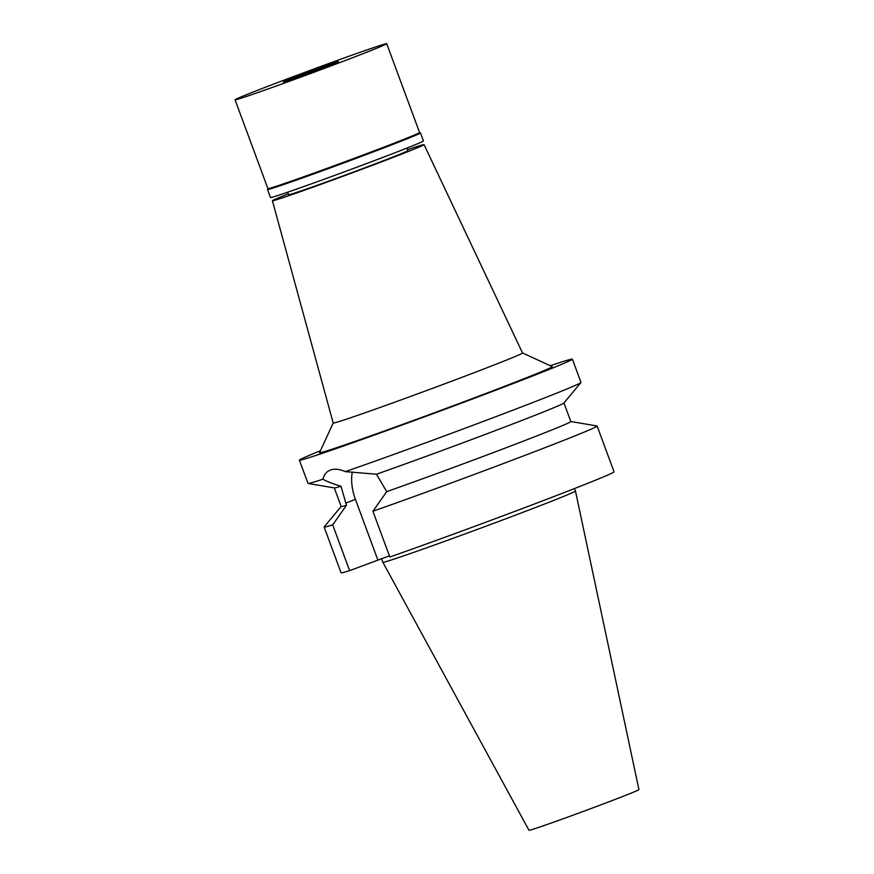 <?xml version="1.0" encoding="UTF-8"?>
<svg xmlns="http://www.w3.org/2000/svg" width="874" height="874" viewBox="0 0 874 874"><rect width="100%" height="100%" fill="white"/><g stroke="black" fill="none" stroke-linecap="round" stroke-linejoin="round"><path stroke-width="1.31" d="M575.463 491.013A102.684 1.967 -20.3 0 1 534.68 507.816A102.684 1.967 -20.3 0 1 435.263 544.731A102.684 1.967 -20.3 0 1 382.856 562.266A102.684 1.967 -20.3 0 0 382.856 562.266L528.989 830.3A58.613 1.125 -20.3 0 0 558.901 820.293A58.613 1.125 -20.3 0 0 615.657 799.218A58.613 1.125 -20.3 0 0 638.938 789.626L575.463 491.013A102.684 1.967 -20.3 0 0 575.453 491.013L574.546 488.533M372.914 511.246L389.837 557.011A145.532 2.797 -20.3 0 0 535.696 503.5A145.532 2.797 -20.3 0 0 614.04 471.807L597.117 426.042A145.532 2.797 159.7 0 1 518.763 457.725A145.532 2.797 159.7 0 1 372.914 511.246L386.712 491.636L376.454 474.221A122.426 2.349 159.7 0 0 496.956 429.997A122.426 2.349 159.7 0 0 563.905 403.034L580.937 382.539A145.532 2.797 -20.3 0 0 580.981 382.419L572.383 359.17A145.532 2.797 159.7 0 1 514.578 382.998A145.532 2.797 159.7 0 1 373.515 435.372A145.532 2.797 159.7 0 1 299.4 460.15A145.532 2.797 159.7 0 1 320.419 450.766M580.937 382.539A145.532 2.797 -20.3 0 1 523.176 406.246A145.532 2.797 -20.3 0 1 345.306 471.632C339.538 469.119 334.698 468.562 330.776 469.95C326.843 471.228 324.221 474.309 322.888 479.225C326.887 481.519 332.918 483.857 340.98 486.239L346.497 505.27L332.688 524.87A145.532 2.797 159.7 0 1 324.134 527.022L341.068 572.787A145.532 2.797 -20.3 0 0 349.622 570.646L389.411 555.853M386.712 491.636A122.426 2.349 -20.3 0 0 507.499 447.215A122.426 2.349 -20.3 0 0 570.82 421.552L563.949 402.98M570.809 421.508L597.008 425.977A145.532 2.797 159.7 0 1 597.117 426.042M377.787 559.797L355.423 499.36A37.189 21.216 68.9 0 1 352.331 471.96M332.688 524.87L349.622 570.646M334.305 487.921L341.166 506.494A122.426 2.349 -20.3 0 0 346.497 505.27M340.98 486.239A122.426 2.349 159.7 0 1 334.381 487.943L308.107 483.453A145.532 2.797 -20.3 0 0 322.888 479.225M324.134 527.022A145.532 2.797 159.7 0 1 324.178 526.902L341.155 506.461M345.306 471.632L376.454 474.221M299.4 460.15L307.998 483.398A145.532 2.797 -20.3 0 0 308.107 483.453M550.303 365.736A145.532 2.797 159.7 0 1 572.383 359.17M319.556 452.645A124.042 2.382 -20.3 0 0 381.73 431.931A124.042 2.382 -20.3 0 0 502.954 386.942A124.042 2.382 -20.3 0 0 552.182 366.599L522.532 352.965A100.936 1.934 -20.3 0 1 482.459 369.505A100.936 1.934 159.7 0 1 384.538 405.864A100.936 1.934 159.7 0 1 333.202 423.016L319.556 452.645M407.47 149.749A80.845 1.551 159.7 0 1 424.054 144.636A80.845 1.551 159.7 0 1 391.945 157.877A80.845 1.551 159.7 0 1 313.515 186.992A80.845 1.551 159.7 0 1 272.404 200.736A80.845 1.551 159.7 0 1 288.311 193.831M287.71 192.182L288.649 194.727A63.529 1.224 -20.3 0 0 320.998 183.911A63.529 1.224 -20.3 0 0 382.583 161.056A63.529 1.224 -20.3 0 0 407.808 150.656L406.869 148.11M235.062 99.8A80.845 1.551 159.7 0 1 267.171 86.559A80.845 1.551 159.7 0 1 345.547 57.466A80.845 1.551 159.7 0 1 386.712 43.7A80.845 1.551 159.7 0 1 354.604 56.941A80.845 1.551 159.7 0 1 276.239 86.034A80.845 1.551 159.7 0 1 235.062 99.8L267.914 188.609A80.845 1.551 -20.3 0 0 309.09 174.844A80.845 1.551 -20.3 0 0 387.455 145.75A80.845 1.551 -20.3 0 0 419.575 132.509L420.438 132.892A81.544 1.562 159.7 0 1 420.46 132.924A81.544 1.562 159.7 0 1 388.078 146.275A81.544 1.562 159.7 0 1 309.035 175.619A81.544 1.562 159.7 0 1 267.499 189.505A81.544 1.562 159.7 0 1 267.51 189.461L267.903 188.598M267.499 189.505L270.47 197.513A81.544 1.562 -20.3 0 0 311.996 183.627A81.544 1.562 -20.3 0 0 391.039 154.283A81.544 1.562 -20.3 0 0 423.42 140.933L420.46 132.924M295.03 77.12A29.334 0.568 -20.3 0 0 283.373 81.927A29.334 0.568 -20.3 0 0 298.231 76.967A29.334 0.568 -20.3 0 0 326.756 66.369A29.334 0.568 -20.3 0 0 338.402 61.573A29.334 0.568 -20.3 0 0 323.38 66.599A29.334 0.568 -20.3 0 0 295.03 77.12M355.423 499.36L345.7 503.107M382.856 562.255L381.479 558.541M272.404 200.736L333.202 423.016M424.054 144.636L522.543 352.976M419.575 132.509L386.712 43.7"/></g></svg>
